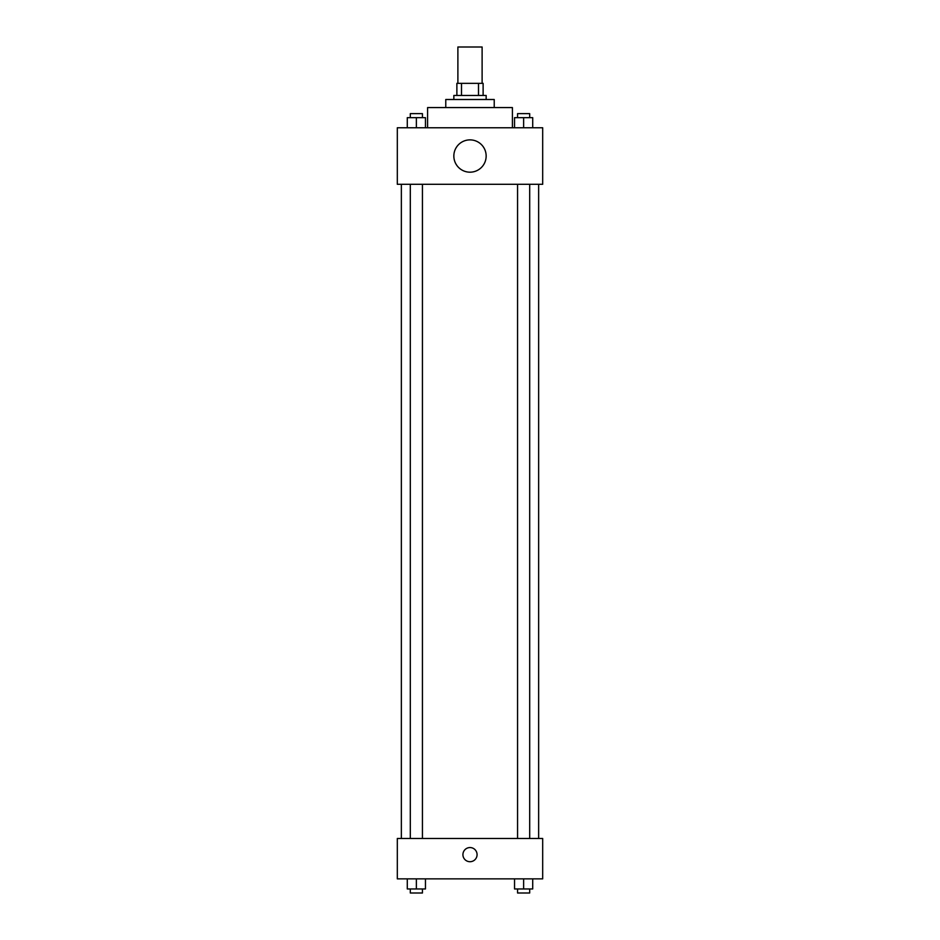 <?xml version="1.0" encoding="UTF-8"?>
<svg xmlns="http://www.w3.org/2000/svg" width="940" height="940" viewBox="0 0 940 940"><rect width="100%" height="100%" fill="white"/><g stroke="black" fill="none" stroke-linecap="round" stroke-linejoin="round"><path stroke-width="1.41" d="M482.114 83.343L482.114 47L457.886 47L457.886 83.343M461.505 95.457L461.505 83.343L456.875 83.343L456.875 95.457L456.875 83.343M461.505 83.343L483.125 83.343L483.125 95.457M478.495 95.457L478.495 83.343M453.844 99.499L453.844 95.457L486.156 95.457L486.156 99.499M445.772 107.571L445.772 99.499L494.228 99.499L494.228 107.571M427.594 127.769L427.594 107.571L512.406 107.571L512.406 127.769M397.315 127.769L542.686 127.769L542.686 184.299L397.315 184.299L397.315 127.769M470 172.184A16.156 16.156 0 0 1 456.006 147.956A16.156 16.156 0 0 1 483.994 147.956A16.156 16.156 0 0 1 470 172.184M397.315 838.48L542.686 838.48L542.686 878.865L397.315 878.865L397.315 838.48M470 861.71A7.062 7.062 0 0 1 463.878 851.1A7.062 7.062 0 0 1 476.122 851.1A7.062 7.062 0 0 1 470 861.71M514.544 878.865L514.544 888.958L532.71 888.958L532.71 878.865L532.71 888.958M523.627 888.958L523.627 878.865M529.69 888.958L529.69 893L517.564 893L517.564 888.958M407.29 878.865L407.29 888.958L425.456 888.958L425.456 878.865L425.456 888.958M416.373 888.958L416.373 878.865M422.436 888.958L422.436 893L410.31 893L410.31 888.958M514.544 127.769L514.544 117.665L532.71 117.665L532.71 127.769L532.71 117.665M523.627 127.769L523.627 117.665M529.69 117.665L529.69 113.634L517.564 113.634L517.564 117.665M407.29 127.769L407.29 117.665L425.456 117.665L425.456 127.769L425.456 117.665M416.373 127.769L416.373 117.665M422.436 117.665L422.436 113.634L410.31 113.634L410.31 117.665M538.644 838.48L538.644 184.299M401.356 838.48L401.356 184.299M517.564 184.299L517.564 838.48M529.69 184.299L529.69 838.48M422.436 838.48L422.436 184.299M410.31 838.48L410.31 184.299"/></g></svg>
